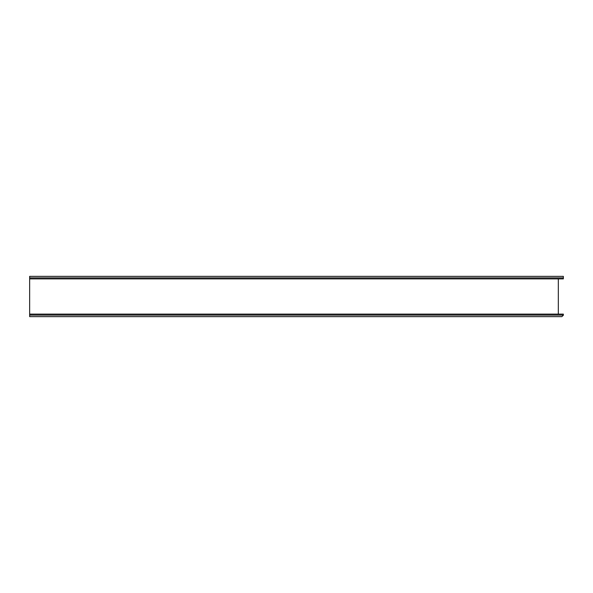 <?xml version="1.0" encoding="UTF-8"?>
<svg xmlns="http://www.w3.org/2000/svg" width="593" height="593" viewBox="0 0 593 593"><rect width="100%" height="100%" fill="white"/><g stroke="black" fill="none" stroke-linecap="round" stroke-linejoin="round"><path stroke-width="0.89" d="M29.65 278.88L563.35 278.88L563.35 276.36L29.65 276.36L29.65 278.88L563.35 278.88L563.35 277.872L29.65 277.872L29.65 316.64L561.838 316.64L563.343 315.261M558.317 278.88L558.317 314.12M29.65 314.12L563.35 314.12L563.35 315.128L29.65 315.128"/></g></svg>
